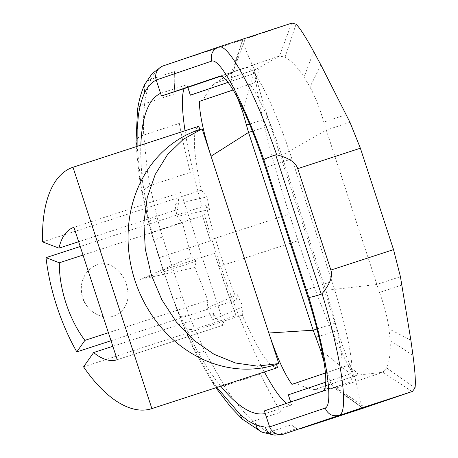 <?xml version="1.0" encoding="UTF-8"?>
<svg xmlns="http://www.w3.org/2000/svg" width="458" height="458" viewBox="0 0 458 458"><rect width="100%" height="100%" fill="white"/><g stroke="black" fill="none" stroke-linecap="round" stroke-linejoin="round"><path stroke-width="0.34" stroke-dasharray="2.29 1.72" d="M194.925 267.501L140.056 279.54L191.461 256.938L196.242 261.192L194.925 267.501L207.858 300.305L108.397 332.708M196.242 261.192L140.056 279.54M83.018 255.06L182.41 222.68L191.461 256.938M199.379 129.62A123.586 108.506 -108.3 0 1 199.751 129.499M187.809 87.409L186.927 84.719A168.527 25.201 -108.1 0 0 184.099 88.617M185.032 130.753A168.527 25.201 -108.1 0 0 264.398 371.942M286.656 403.309A168.527 25.201 -108.1 0 0 291.603 404.964L290.721 402.273L349.059 382.464A101.115 15.12 -108.1 0 0 352.15 373.224L352.099 373.196A101.115 15.12 -108.1 0 0 352.11 370.825L350.084 364.625L325.398 373.007M290.63 401.964L290.727 402.273L264.369 410.878M325.741 382.144L352.099 373.196M233.122 89.934L257.585 81.627L255.438 75.049A101.115 15.12 -108.1 0 0 254.287 73.492L228.147 82.366M277.514 367.671C269.968 368.438 258.215 350.925 242.259 315.144L243.129 306.694A78.644 11.759 71.9 0 1 237.376 294.677L236.855 299.744C224.575 269.012 214.31 237.605 206.054 205.51L209.535 209.604A78.644 11.759 71.9 0 1 207.119 196.917L201.383 190.167C193.013 151.466 192.12 130.175 198.703 126.299M163.248 269.871L154.329 241.274A168.527 25.201 71.9 0 0 163.248 269.871L172.866 298.879A11.232 1.122 -19 0 1 172.935 298.685L166.208 278.79A168.527 25.201 71.9 0 1 163.248 269.871L172.248 267.048L182.255 296.83L188.902 314.594L194.799 329.09L204.703 351.12L199.23 352.517L197.135 352.5L195.434 351.956L194.604 351.091L194.507 349.345L185.072 329.256L185.032 330.063L194.782 329.096L236.076 315.608A179.765 26.879 71.9 0 1 218.844 266.579L214.487 253.251L172.248 267.048L168.206 254.682L159.149 257.711L163.134 269.917M159.144 257.705L153.745 240.759A11.232 0.979 162.7 0 0 153.911 240.856L151.569 233.431L153.745 240.759A11.232 0.979 162.7 0 1 162.573 236.992L168.206 254.682L210.445 240.891L202.493 215.689L160.329 229.458L162.573 236.992M154.163 241.131A337.054 320.921 -46.2 0 1 150.327 226.063L148.861 219.422A337.054 202.001 155.4 0 0 148.97 222.817L151.77 233.62C151.117 232.876 153.968 231.485 160.323 229.458L157.277 218.037A11.232 2.216 -14.1 0 0 148.661 222.456M148.861 219.422L142.696 182.467L139.352 177.435L136.232 146.652M136.015 142.129L136.444 139.999L138.007 137.887L139.93 136.49L143.715 135.058L147.384 171.115L144.551 172.036L141.31 173.857L139.833 175.431L139.352 177.401M274.903 435.1L283.868 434.058M174.985 93.758C174.195 85.051 174.063 77.654 174.595 71.585A179.765 26.879 71.9 0 0 174.985 93.758L144.694 103.651C143.56 112.886 143.234 123.357 143.715 135.058L179.313 123.431A179.765 26.879 71.9 0 0 190.316 172.403L149.938 185.587L157.277 218.037M137.474 110.092L138.379 107.905L139.999 105.998L142.129 104.579L144.676 103.657C145.999 93.89 148.134 85.761 151.088 79.257L147.43 81.066L144.986 83.94M163.495 65.803C158.462 67.996 154.323 72.484 151.071 79.263L174.595 71.585M261.913 432.157L264.942 432.793L268.955 432.169L278.584 434.539L296.721 428.614L291.288 424.875L268.978 432.163C263.905 429.965 258.564 426.346 252.953 421.308L250.354 422.03L247.137 421.995L243.335 420.169M147.384 171.115L149.926 185.593L141.74 191.427L139.358 177.441M151.569 233.431L148.667 222.456L141.751 191.438L142.501 192.6L140.32 179.112M148.661 222.462A11.232 2.216 -14.1 0 0 148.97 222.817L142.501 192.6M216.926 387.411L213.056 381.835L213.852 384.783L216.388 386.655L220.327 386.981L224.225 385.899C233.992 400.555 243.576 412.355 252.982 421.297L281.155 412.097A179.765 26.879 71.9 0 1 260.533 374.043L224.225 385.899M204.703 351.12L224.26 385.888M185.072 329.256L179.496 315.98L172.947 298.593A337.054 320.6 -170.3 0 0 178.746 313.003L172.992 298.376A168.527 25.201 71.9 0 1 166.208 278.79M213.056 381.835L194.507 349.345L195.32 347.25L178.746 313.003M181.139 318.453A337.054 209.106 168.8 0 1 179.496 315.98A11.232 1.872 158.2 0 0 179.433 316.386A11.232 1.872 158.2 0 0 188.902 314.594M220.739 386.168C212.14 375.514 203.661 362.541 195.32 347.25M218.821 46.962L163.294 65.866L179.084 60.708A179.765 26.879 71.9 0 1 179.089 60.708L234.456 41.861M179.13 60.691A179.765 26.879 71.9 0 1 179.788 60.404L242.345 39.972L291.986 23.072M249.541 124.089L268.073 118.158C262.537 101.161 257.969 85.051 254.379 69.834C245.94 50.437 241.927 40.481 242.345 39.972M243.416 110.017L254.379 69.834A179.765 26.879 -108.1 0 0 289.336 214.063L210.136 239.929A179.765 26.879 71.9 0 1 202.493 215.689M296.721 428.614A179.765 26.879 71.9 0 1 291.288 424.875M218.844 266.579L298.043 240.713A179.765 26.879 -108.1 0 0 354.939 377.495C348.859 363.12 343.031 347.445 337.466 330.458L318.785 336.435M323.966 361.843L330.979 384.09L362.759 408.359C362.146 408.313 359.541 398.025 354.939 377.495L322.031 351.12M281.155 412.097C275.413 403.252 268.543 390.565 260.533 374.043M233.151 89.98L255.135 82.514C258.404 73.669 259.239 69.084 257.642 68.763L214.688 83.35C212.18 85.079 208.281 90.707 202.98 100.228M255.135 82.514L249.868 84.249L257.642 81.61L255.438 75.049M357.452 375.022C358.889 373.934 355.448 370.82 347.135 365.679L295.336 383.266C305.263 387.542 311.715 389.609 314.692 389.466L357.452 375.022L315.007 389.437M295.336 383.266L291.958 384.359M330.979 384.09L333.67 387.514L336.407 388.012L382.871 372.234L386.632 367.911C389.535 361.637 390.708 352.477 390.147 340.443L389.025 328.918L410.866 340.208M401.952 285.048L379.499 292.444L326.279 130.083L281.767 155.474C270.455 121.536 259.823 97.794 249.868 84.249M349.958 122.286L326.279 130.083L323.812 122.051C319.993 108.769 315.379 97.096 309.969 87.037L304.078 77.11L313.667 51.519M214.688 83.35L256.892 68.912L279.512 56.008L285.071 57.181C291.099 60.462 297.437 67.108 304.078 77.11M256.892 68.912L257.642 68.763M154.329 241.274L150.327 226.063M190.316 172.403C185.696 154.191 182.026 137.869 179.313 123.431M142.696 182.467C141.121 168.859 140.497 156.418 140.829 145.152M236.076 315.608C227.866 293.068 220.67 272.281 214.487 253.251M160.581 93.323L186.927 84.719M291.603 404.964L265.251 413.568M210.445 240.891L210.136 239.929M352.11 370.825L350.084 364.625M350.141 364.608L347.135 365.679M379.499 292.444C384.268 305.417 387.445 317.577 389.025 328.918M342.229 367.293C342.344 350.456 336.888 324.814 325.861 290.372L376.751 284.498L400.424 276.701M233.111 42.296L179.788 60.404M414.994 388.046L386.632 367.911M254.287 73.492L254.31 73.44A101.115 15.12 -108.1 0 0 246.169 67.595A101.115 15.12 -108.1 0 0 246.146 67.601L220.991 76.142M352.162 370.785A101.115 15.12 -108.1 0 0 331.964 281.493L291.878 158.852A101.115 15.12 -108.1 0 0 255.501 75.055M281.767 155.474L325.861 290.372M325.735 382.195L352.15 373.224M290.67 401.947L290.773 402.256M254.31 73.44L228.118 82.331M346.265 114.66L323.812 122.051M285.071 57.181L296.068 24.2M354.658 401.992L362.959 408.267M291.689 23.169L279.512 56.008L233.048 71.786L231.17 73.807L231.021 78.266L237.588 98.023M337.466 330.458L268.073 118.158M242.551 39.886L231.021 78.266M298.043 240.713L289.336 214.063M207.858 300.305L207.062 308.034A78.644 11.759 -108.1 0 0 212.856 319.684L213.491 313.495C218.254 321.682 221.838 325.466 224.237 324.842L117.219 359.707M209.535 209.604L177.114 216.451A78.644 11.759 -108.1 0 1 174.962 204.068L179.141 208.985C177.985 198.927 178.597 193.402 180.973 192.412L224.26 324.837L117.156 359.73M177.114 216.451L182.41 222.68M174.962 204.068L207.119 196.917M179.141 208.985L78.656 241.727M42.646 241.887L201.383 190.167M207.062 308.034L237.376 294.677M243.129 306.694L212.856 319.684M242.259 315.144L83.568 366.847M112.834 346.288L213.491 313.495M180.973 192.412L73.938 227.288M111.019 340.741L236.855 299.744M97.348 264.713C92.132 266.504 87.976 270.025 84.885 275.269C76.606 288.7 83.413 309.127 98.052 314.932C114.511 322.661 130.77 308.681 127.622 290.681C126.099 274.25 111.237 259.612 97.348 264.713M206.054 205.51L80.219 246.507M182.255 296.83A11.232 1.122 -19 0 1 172.866 298.885L185.038 330.058M140.337 179.135L137.165 146.348M315.459 389.323L336.407 388.012L365.627 407.328M412.091 391.55L382.871 372.234L357.005 375.216M412.99 355.391L390.147 340.443M246.169 67.595L219.771 76.211L246.146 67.601M291.878 158.852L265.48 167.473M305.56 290.114L331.964 281.493M349.059 382.464L322.661 391.086M320.909 64.973L309.969 87.037M215.346 83.018L233.048 71.786L245.219 38.947M270.443 125.412L252.415 131.188M316.947 329.016L335.09 323.199M185.049 330.081L194.581 351.04M161.411 66.679L162.596 66.141M273.855 435.008L274.611 435.071M213.852 384.783L215.89 387.749M194.598 351.091L213.812 384.731M314.692 389.466L335.72 388.149M361.259 406.985L333.67 387.514M242.356 39.943L239.717 49.321M231.17 73.807L242.105 41.38M214.762 83.299L232.475 72.055M84.885 275.264A28.087 28.087 0 0 0 98.052 314.932"/><path stroke-width="0.69" d="M108.397 332.708L84.925 340.357A69.656 33.342 72 0 1 59.34 262.778L83.018 255.06M276.54 364.442A123.586 108.506 -108.3 0 1 135.047 280.8A123.586 108.506 -108.3 0 1 199.379 129.62L202.093 128.835L278.808 363.543L276.54 364.442L277.514 367.671M278.808 363.543L257.476 366.142L235.538 363.005L214.035 354.274L193.974 340.363L176.319 321.934L161.892 299.853L151.38 275.166L145.283 249.043L143.892 222.725L147.264 197.45L155.245 174.418L167.462 154.718L183.326 139.278L202.093 128.835M78.656 241.727L58.945 248.15A69.656 33.342 72 0 1 73.938 227.288L117.219 359.707A69.656 33.342 72 0 1 117.156 359.73A69.656 33.342 72 0 1 93.65 352.54L83.568 366.847A126.958 60.771 -108 0 0 151.758 408.645A126.958 60.771 -108 0 0 151.873 408.605L72.988 167.256L198.703 126.299L199.934 129.437M184.099 88.617A168.527 25.201 -108.1 0 0 185.032 130.753M264.398 371.942A168.527 25.201 -108.1 0 0 286.656 403.309M325.741 382.144L288.305 394.853L290.63 401.964M325.398 373.007L291.958 384.359C284.464 373.934 276.758 356.816 268.835 333.006L211.052 156.218L248.539 132.425L313.186 330.218L320.468 349.866L323.966 361.843M233.122 89.934L199.333 101.407C199.574 114.368 203.478 132.637 211.052 156.218M228.147 82.366L190.362 95.195L187.814 87.404L161.456 96.014L219.794 76.205A101.115 15.12 -108.1 0 0 219.743 76.223M137.165 146.348L137.108 145.043L136.015 142.129L137.474 110.092M219.771 76.211A101.115 15.12 -108.1 0 1 265.48 167.473L305.56 290.114A101.115 15.12 -108.1 0 1 322.661 391.086L264.369 410.878L269.585 426.827L265.182 427.182L267.346 431.281L269.447 433.251L272.813 434.808L274.903 435.1L283.044 434.293L279.861 434.585L276.477 433.886L273.397 432.117L270.964 429.507L269.613 426.908M163.294 65.866A11.232 11.106 71.2 0 0 156.224 79.995L211.739 61.091C220.475 58.155 243.73 102.168 263.797 159.624L308.835 297.419C326.583 355.66 333.876 405.095 325.157 408.084C327.911 414.364 332.594 416.774 339.218 415.314L283.044 434.293M137.108 145.043L137.154 129.454L138.35 115.593L137.486 113.401L137.36 110.716M138.35 115.593C139.724 106.376 141.865 98.688 144.774 92.527L143.904 87.873L144.986 83.94M211.739 61.091C210.251 54.399 212.615 49.687 218.821 46.962L163.162 65.912M263.797 159.624C265.239 158.617 269.201 157.025 275.693 154.856L276.695 154.838C254.745 91.892 228.811 43.539 218.838 46.956L218.821 46.962M308.835 297.419C310.587 297.362 314.726 296.297 321.241 294.213L275.693 154.856M339.229 415.309C349.225 411.954 341.531 357.423 322.06 293.635L321.241 294.213M265.182 427.182L255.89 425.018L256.715 427.325L258.919 430.297L261.913 432.157L273.855 435.008M255.89 425.018L248.413 421.011L240.57 415.011L241.234 417.318L242.425 419.236L261.787 432.123M265.251 413.568C252.69 416.116 237.851 406.985 220.739 386.168M156.224 79.995L161.456 96.014M233.111 42.296L218.838 46.956M276.695 154.838C288.649 157.798 295.662 162.407 297.734 168.659L360.377 148.215L349.958 122.286L320.909 64.973L313.667 51.519C305.692 36.983 299.83 27.881 296.068 24.2L291.986 23.072L234.21 41.924M354.853 410.208L412.389 391.453L414.994 388.046C415.824 382.774 415.16 371.89 412.99 355.391L410.866 340.208L400.424 276.701L393.525 249.616L330.876 270.065C332.897 276.334 329.96 284.195 322.06 293.635M330.876 270.065L297.734 168.659M412.389 391.453L362.753 408.353L300.196 428.785A179.765 26.879 71.9 0 1 300.15 428.797A179.765 26.879 71.9 0 1 299.498 428.957M233.151 89.98L199.333 101.407M140.829 145.152C141.928 116.361 148.512 99.083 160.581 93.323M360.377 148.215L393.525 249.616M300.196 428.785L354.549 410.334M288.305 394.853L325.735 382.195M288.363 394.882L290.67 401.947M220.991 76.142L187.814 87.404M228.118 82.331L190.391 95.138L187.86 87.392M318.785 336.435L315.837 337.38M237.588 98.023L242.803 112.262L246.45 125.08L249.541 124.089M246.45 125.08L248.539 132.425L252.415 131.188M58.945 248.15L42.646 241.887A126.958 60.771 -108 0 1 72.988 167.256M93.65 352.54L112.834 346.288M84.925 340.357L76.801 351.887L111.019 340.741M151.873 408.605L277.588 367.648M80.219 246.507L46.006 257.654L59.34 262.778M46.006 257.654A126.958 60.771 -108 0 0 76.801 351.887M144.774 92.527C147.831 86.419 151.655 82.268 156.247 80.058M325.157 408.084L269.607 426.896M283.657 434.127L339.218 415.314M240.57 415.011L216.926 387.411M316.947 329.016L313.186 330.218L268.835 333.006M320.468 349.866L322.031 351.12M243.416 110.017L242.803 112.262M136.232 146.652L136.015 142.163M137.389 110.641C138.848 100.548 141.316 91.772 144.797 84.318M144.808 84.295L152.096 73.623L161.411 66.679M215.89 387.749L230.655 406.967L243.198 420.072M234.175 41.936L292.015 23.06M300.15 428.797L362.753 408.359M151.758 408.645L277.554 367.66"/></g></svg>
